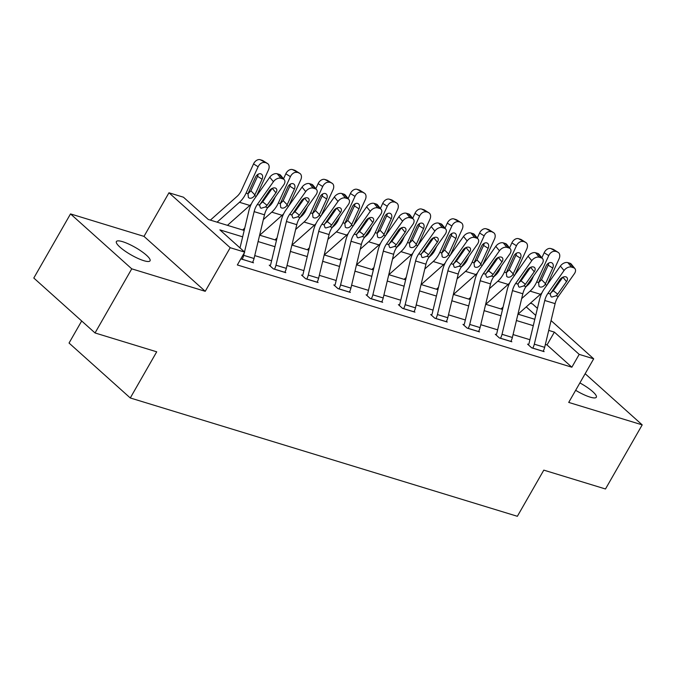 <?xml version="1.0" encoding="UTF-8"?>
<svg xmlns="http://www.w3.org/2000/svg" width="676" height="676" viewBox="0 0 676 676"><rect width="100%" height="100%" fill="white"/><g stroke="black" fill="none" stroke-linecap="round" stroke-linejoin="round"><path stroke-width="1.01" d="M575.648 390.305A19.393 4.276 29.8 0 0 590.089 397.108A19.393 4.276 29.8 0 0 596.325 397.243A19.393 4.276 29.8 0 0 579.881 382.92M122.626 241.687A19.393 4.276 29.8 0 0 116.39 241.543A19.393 4.276 29.8 0 0 124.925 250.999A19.393 4.276 29.8 0 0 143.811 260.683A19.393 4.276 29.8 0 0 150.047 260.818A19.393 4.276 29.8 0 0 141.512 251.362A19.393 4.276 29.8 0 0 122.626 241.687M530.347 303.245L532.451 303.887L537.42 308.349M81.686 320.982L69.045 343.045L130.282 397.97L517.36 516.295L543.8 470.133L605.485 488.985L642.2 424.874L585.154 373.71M130.282 397.97L156.714 351.807L95.037 332.955L33.8 278.03L70.515 213.912L131.752 268.837L205.234 291.305L230.203 247.703L168.966 192.778L183.458 197.206L208.284 219.48L244.18 230.448M205.234 291.305L143.996 236.38L70.515 213.912M143.996 236.38L168.966 192.778M95.037 332.955L131.752 268.837M242.659 236.837L219.869 229.865L244.695 252.131L237.344 264.958L571.854 367.212L547.028 344.946L545.363 344.43M529.925 339.715L513.067 334.561M497.629 329.846L480.78 324.691M465.341 319.976L448.484 314.822M433.046 310.098L416.196 304.952M400.758 300.228L383.909 295.082M368.462 290.359L351.613 285.204M336.175 280.489L319.325 275.335M303.887 270.62L287.03 265.465M271.591 260.75L254.742 255.596M240.867 258.815L253.5 262.803L252.689 262.077M270.273 265.482L269.234 265.161L273.374 268.871L285.796 272.673L284.985 271.946M302.561 275.352L301.53 275.031L305.662 278.749L318.083 282.543L317.272 281.816M334.848 285.221L333.817 284.909L337.958 288.618L350.371 292.412L349.568 291.686M367.144 295.091L366.105 294.778L370.245 298.488L382.667 302.282L381.855 301.555M399.431 304.96L398.401 304.648L402.541 308.357L414.954 312.151L414.151 311.433M431.727 314.839L430.688 314.517L434.829 318.227L447.25 322.029L446.439 321.303M464.015 324.708L462.984 324.387L467.116 328.097L479.537 331.899L478.735 331.172M496.311 334.578L495.271 334.257L499.412 337.975L511.833 341.769L511.022 341.042M528.598 344.447L527.567 344.135L531.699 347.844L544.121 351.638L543.31 350.912M551.058 320.585L593.689 358.812L568.719 402.414L642.2 424.874M593.689 358.812L579.197 354.385L554.371 332.119L548.718 330.395M571.854 367.212L579.197 354.385M244.695 252.131L230.203 247.703M535.73 315.405L526.249 306.896M259.626 235.172L276.476 240.318M291.914 245.042L308.763 250.196M324.201 254.911L341.059 260.066M356.497 264.781L373.346 269.935M388.784 274.65L405.642 279.805M421.08 284.528L437.93 289.674M453.368 294.398L470.226 299.544M485.664 304.268L502.513 309.422M517.951 314.137L534.8 319.292M533.279 325.671L516.43 320.525M500.984 315.802L484.134 310.647M468.696 305.932L451.847 300.778M436.409 296.063L419.551 290.908M404.113 286.193L387.264 281.039M371.825 276.315L354.968 271.169M339.529 266.445L322.68 261.299M307.242 256.576L290.384 251.421M274.946 246.706L258.097 241.552M547.028 344.946L554.371 332.119M242.118 259.322L242.143 259.271A10.605 7.419 -73 0 0 243.698 255.334L244.298 252.824M244.501 251.962L254.142 211.639A15.151 10.605 107 0 1 257.345 204.473L273.408 181.717L269.766 177.23A6.059 3.921 -39.1 0 1 277.236 173.774L280.878 178.261A6.059 3.921 140.9 0 0 273.408 181.717M240.005 247.931L248.895 210.735A22.722 15.903 107 0 1 253.694 199.986L269.766 177.23M252.469 262.482L252.494 262.432A10.605 7.419 -73 0 0 254.049 258.502L264.493 214.807A15.151 10.605 107 0 1 267.688 207.642L283.759 184.878A6.059 3.921 140.9 0 0 284.317 179.791A6.059 3.921 140.9 0 0 282.948 178.895L280.878 178.261M259.829 204.38L262.685 201.87L267.062 205.318L275.901 192.795L272.276 188.334M282.948 178.895L279.306 174.408L277.236 173.774M279.306 174.408A6.059 3.921 -39.1 0 1 280.675 175.304L284.317 179.791M272.225 188.359L262.685 201.87M267.062 205.318L265.465 206.957L261.181 208.242L260.404 207.836L259.576 205.158L269.276 190.776A4.85 3.135 -39.1 0 1 275.25 188.012A4.85 3.135 -39.1 0 1 276.349 188.731A4.85 3.135 -39.1 0 1 275.901 192.795M256.593 195.888L268.465 169.946A6.059 4.25 122.2 0 0 267.561 163.55A6.059 4.25 122.2 0 0 266.826 163.22L262.263 160.339A6.059 4.25 -57.8 0 1 262.989 160.677L267.561 163.55M227.44 225.336L249.816 205.445A22.722 15.903 -73 0 0 251.354 203.941M217.089 222.167L239.465 202.276A22.722 15.903 -73 0 0 246.056 193.133L258.114 166.778L253.551 163.905A6.059 4.25 -57.8 0 1 260.192 159.705L262.263 160.339M210.371 220.114L237.099 196.353A15.151 10.605 -73 0 0 241.493 190.252L253.551 163.905M254.48 195.71C252.959 197.747 251.261 198.558 249.393 198.144L248.413 197.553L247.974 193.716L255.477 177.18A4.85 3.405 -57.8 0 1 260.792 173.825A4.85 3.405 -57.8 0 1 261.375 174.087A4.85 3.405 -57.8 0 1 262.102 179.208L254.48 195.71L256.322 196.268M260.192 159.705L266.826 163.22M264.755 162.586A6.059 4.25 122.2 0 0 258.114 166.778M247.923 193.911L250.906 190.818L257.539 176.326A4.85 3.405 122.2 0 0 258.08 174.256M274.405 269.192L274.439 269.141A10.605 7.419 -73 0 0 275.985 265.212L286.43 221.508A15.151 10.605 107 0 1 289.632 214.343L305.696 191.587L302.054 187.1A6.059 3.921 -39.1 0 1 309.524 183.652L313.165 188.131A6.059 3.921 140.9 0 0 305.696 191.587M270.037 265.888L270.299 265.431A3.034 2.121 -73 0 0 270.746 264.308L281.191 220.604A22.722 15.903 107 0 1 285.99 209.856L302.054 187.1M284.757 272.352L284.79 272.301A10.605 7.419 -73 0 0 286.337 268.372L296.781 224.677A15.151 10.605 107 0 1 299.983 217.511L316.047 194.747A6.059 3.921 140.9 0 0 316.613 189.66A6.059 3.921 140.9 0 0 315.236 188.765L313.165 188.131M292.116 214.25L294.981 211.74L299.358 215.188L308.197 202.665L304.572 198.203M315.236 188.765L311.594 184.278L309.524 183.652M311.594 184.278A6.059 3.921 -39.1 0 1 312.971 185.173L316.613 189.66M304.513 198.229L294.981 211.74M299.358 215.188L297.753 216.827L293.477 218.111L292.691 217.706L291.863 215.027L301.572 200.645A4.85 3.135 -39.1 0 1 307.546 197.882A4.85 3.135 -39.1 0 1 308.645 198.6A4.85 3.135 -39.1 0 1 308.197 202.665M306.701 279.061L306.727 279.011A10.605 7.419 -73 0 0 308.281 275.081L318.726 231.378A15.151 10.605 107 0 1 321.928 224.212L337.992 201.456L334.35 196.969A6.059 3.921 -39.1 0 1 341.811 193.522L345.461 198.009A6.059 3.921 140.9 0 0 337.992 201.456M302.333 275.757L302.594 275.301A3.034 2.121 -73 0 0 303.034 274.177L313.478 230.482A22.722 15.903 107 0 1 318.278 219.734L334.35 196.969M317.044 282.222L317.078 282.171A10.605 7.419 -73 0 0 318.624 278.242L329.077 234.547A15.151 10.605 107 0 1 332.271 227.381L348.343 204.617A6.059 3.921 140.9 0 0 348.9 199.53A6.059 3.921 140.9 0 0 347.532 198.634L345.461 198.009M324.412 224.119L327.269 221.61L331.646 225.057L340.484 212.543L336.859 208.081M347.532 198.634L343.881 194.156L341.811 193.522M343.881 194.156A6.059 3.921 -39.1 0 1 345.259 195.043L348.9 199.53M336.809 208.098L327.269 221.61M331.646 225.057L330.049 226.697L325.764 227.981L324.987 227.575L324.15 224.897L333.86 210.515A4.85 3.135 -39.1 0 1 339.834 207.752A4.85 3.135 -39.1 0 1 340.932 208.47A4.85 3.135 -39.1 0 1 340.484 212.543M288.88 205.766L300.761 179.816A6.059 4.25 122.2 0 0 299.848 173.428A6.059 4.25 122.2 0 0 299.113 173.09L294.55 170.208A6.059 4.25 -57.8 0 1 295.285 170.546L299.848 173.428M259.736 235.206L282.103 215.314A22.722 15.903 -73 0 0 283.641 213.81M263.336 219.632L271.752 212.146A22.722 15.903 -73 0 0 278.343 203.003L290.41 176.656L285.838 173.774A6.059 4.25 -57.8 0 1 292.48 169.575L294.55 170.208M267.527 207.878L269.386 206.222A15.151 10.605 -73 0 0 273.78 200.13L275.233 196.961M283.531 178.819L285.838 173.774M242.659 229.984L244.737 228.142M286.776 205.58C285.255 207.616 283.557 208.428 281.681 208.014L280.709 207.431L280.27 203.594L287.773 187.049A4.85 3.405 -57.8 0 1 293.08 183.695A4.85 3.405 -57.8 0 1 293.671 183.965A4.85 3.405 -57.8 0 1 294.398 189.077L286.776 205.58L288.61 206.146M292.48 169.575L299.113 173.09M297.043 172.456A6.059 4.25 122.2 0 0 290.41 176.656M280.21 203.78L283.193 200.688L289.827 186.196A4.85 3.405 122.2 0 0 290.376 184.125M321.176 215.636L333.048 189.686A6.059 4.25 122.2 0 0 332.144 183.297A6.059 4.25 122.2 0 0 331.409 182.959L326.846 180.078A6.059 4.25 -57.8 0 1 327.573 180.416L332.144 183.297M292.024 245.075L314.399 225.184A22.722 15.903 -73 0 0 315.929 223.68M295.623 229.502L304.048 222.015A22.722 15.903 -73 0 0 310.639 212.872L322.697 186.525L318.134 183.644A6.059 4.25 -57.8 0 1 324.776 179.453L326.846 180.078M299.814 217.748L301.682 216.092A15.151 10.605 -73 0 0 306.076 209.999L307.521 206.831M315.827 188.689L318.134 183.644M274.955 239.853L277.025 238.011M319.064 215.45C317.543 217.495 315.844 218.297 313.977 217.883L312.996 217.3L312.557 213.464L320.061 196.919A4.85 3.405 -57.8 0 1 325.376 193.564A4.85 3.405 -57.8 0 1 325.959 193.835A4.85 3.405 -57.8 0 1 326.685 198.947L319.064 215.45L320.906 216.016M324.776 179.453L331.409 182.959M329.339 182.326A6.059 4.25 122.2 0 0 322.697 186.525M312.506 213.65L315.489 210.566L322.122 196.065A4.85 3.405 122.2 0 0 322.663 193.995M338.989 288.931L339.022 288.88A10.605 7.419 -73 0 0 340.569 284.951L351.013 241.256A15.151 10.605 107 0 1 354.216 234.09L370.279 211.326L366.637 206.839A6.059 3.921 -39.1 0 1 374.107 203.391L377.749 207.878A6.059 3.921 140.9 0 0 370.279 211.326M334.62 285.627L334.882 285.171A3.034 2.121 -73 0 0 335.321 284.047L345.766 240.352A22.722 15.903 107 0 1 350.574 229.603L366.637 206.839M349.34 292.1L349.365 292.049A10.605 7.419 -73 0 0 350.92 288.111L361.364 244.416A15.151 10.605 107 0 1 364.567 237.251L380.63 214.486A6.059 3.921 140.9 0 0 381.196 209.399A6.059 3.921 140.9 0 0 379.819 208.512L377.749 207.878M356.7 233.989L359.564 231.479L363.941 234.927L372.772 222.412L369.155 217.951M379.819 208.512L376.177 204.025L374.107 203.391M376.177 204.025A6.059 3.921 -39.1 0 1 377.546 204.921L381.196 209.399M369.096 217.976L359.564 231.479M363.941 234.927L362.336 236.566L358.052 237.851L357.274 237.445L356.446 234.766L366.155 220.384A4.85 3.135 -39.1 0 1 372.13 217.621A4.85 3.135 -39.1 0 1 373.228 218.34A4.85 3.135 -39.1 0 1 372.772 222.412M371.285 298.8L371.31 298.75A10.605 7.419 -73 0 0 372.865 294.82L383.309 251.126A15.151 10.605 107 0 1 386.503 243.96L402.575 221.196L398.925 216.709A6.059 3.921 -39.1 0 1 406.394 213.261L410.045 217.748A6.059 3.921 140.9 0 0 402.575 221.196M366.916 295.496L367.169 295.04A3.034 2.121 -73 0 0 367.617 293.916L378.061 250.221A22.722 15.903 107 0 1 382.861 239.473L398.925 216.709M381.627 301.969L381.661 301.918A10.605 7.419 -73 0 0 383.207 297.981L393.652 254.286A15.151 10.605 107 0 1 396.854 247.12L412.926 224.364A6.059 3.921 140.9 0 0 413.484 219.278A6.059 3.921 140.9 0 0 412.115 218.382L410.045 217.748M388.996 243.867L391.852 241.357L396.229 244.796L405.068 232.282L401.443 227.82M412.115 218.382L408.465 213.895L406.394 213.261M408.465 213.895A6.059 3.921 -39.1 0 1 409.842 214.791L413.484 219.278M401.392 227.846L391.852 241.357M396.229 244.796L394.623 246.444L390.348 247.72L389.57 247.315L388.734 244.636L398.443 230.254A4.85 3.135 -39.1 0 1 404.417 227.499A4.85 3.135 -39.1 0 1 405.515 228.209A4.85 3.135 -39.1 0 1 405.068 232.282M403.572 308.678L403.597 308.619A10.605 7.419 -73 0 0 405.152 304.69L415.596 260.995A15.151 10.605 107 0 1 418.799 253.83L434.862 231.065L431.22 226.587A6.059 3.921 -39.1 0 1 438.69 223.131L442.332 227.618A6.059 3.921 140.9 0 0 434.862 231.065M399.203 305.366L399.465 304.91A3.034 2.121 -73 0 0 399.905 303.786L410.349 260.091A22.722 15.903 107 0 1 415.157 249.343L431.22 226.587M413.923 311.839L413.949 311.788A10.605 7.419 -73 0 0 415.503 307.859L425.948 264.155A15.151 10.605 107 0 1 429.15 256.99L445.214 234.234A6.059 3.921 140.9 0 0 445.78 229.147A6.059 3.921 140.9 0 0 444.402 228.251L442.332 227.618M421.283 253.737L424.139 251.227L428.525 254.675L437.355 242.152L433.73 237.69M444.402 228.251L440.76 223.764L438.69 223.131M440.76 223.764A6.059 3.921 -39.1 0 1 442.129 224.66L445.78 229.147M433.679 237.715L424.139 251.227M428.525 254.675L426.919 256.314L422.635 257.598L421.858 257.193L421.03 254.514L430.73 240.124A4.85 3.135 -39.1 0 1 436.713 237.369A4.85 3.135 -39.1 0 1 437.811 238.079A4.85 3.135 -39.1 0 1 437.355 242.152M353.464 225.505L365.336 199.555A6.059 4.25 122.2 0 0 364.432 193.167A6.059 4.25 122.2 0 0 363.696 192.829L359.133 189.956A6.059 4.25 -57.8 0 1 359.869 190.286L364.432 193.167M324.311 254.945L346.687 235.054A22.722 15.903 -73 0 0 348.225 233.558M327.919 239.38L336.335 231.893A22.722 15.903 -73 0 0 342.926 222.742L354.993 196.395L350.421 193.513A6.059 4.25 -57.8 0 1 357.063 189.322L359.133 189.956M332.11 227.618L333.969 225.961A15.151 10.605 -73 0 0 338.363 219.869L339.817 216.7M348.115 198.558L350.421 193.513M307.242 249.731L309.321 247.881M351.359 225.319C349.838 227.364 348.14 228.175 346.264 227.753L345.284 227.17L344.844 223.334L352.357 206.788A4.85 3.405 -57.8 0 1 357.663 203.434A4.85 3.405 -57.8 0 1 358.255 203.704A4.85 3.405 -57.8 0 1 358.981 208.816L351.359 225.319L353.193 225.885M357.063 189.322L363.696 192.829M361.626 192.195A6.059 4.25 122.2 0 0 354.993 196.395M344.794 223.519L347.777 220.435L354.41 205.935A4.85 3.405 122.2 0 0 354.959 203.865M385.751 235.375L397.632 209.425A6.059 4.25 122.2 0 0 396.719 203.037A6.059 4.25 122.2 0 0 395.992 202.699L391.421 199.826A6.059 4.25 -57.8 0 1 392.156 200.155L396.719 203.037M356.607 264.815L378.983 244.923A22.722 15.903 -73 0 0 380.512 243.428M360.207 249.25L368.631 241.763A22.722 15.903 -73 0 0 375.222 232.62L387.28 206.264L382.717 203.383A6.059 4.25 -57.8 0 1 389.351 199.192L391.421 199.826M364.398 237.487L366.257 235.831A15.151 10.605 -73 0 0 370.651 229.739L372.104 226.57M380.402 208.436L382.717 203.383M339.538 259.601L341.608 257.75M383.647 235.197C382.126 237.234 380.427 238.045 378.56 237.622L377.58 237.039L377.14 233.203L384.644 216.666A4.85 3.405 -57.8 0 1 389.959 213.303A4.85 3.405 -57.8 0 1 390.542 213.574A4.85 3.405 -57.8 0 1 391.269 218.686L383.647 235.197L385.489 235.755M389.351 199.192L395.992 202.699M393.922 202.073A6.059 4.25 122.2 0 0 387.28 206.264M377.09 233.389L380.073 230.305L386.706 215.813A4.85 3.405 122.2 0 0 387.247 213.743M418.047 245.244L429.919 219.303A6.059 4.25 122.2 0 0 429.015 212.906A6.059 4.25 122.2 0 0 428.28 212.577L423.717 209.695A6.059 4.25 -57.8 0 1 424.452 210.033L429.015 212.906M388.894 274.684L411.27 254.793A22.722 15.903 -73 0 0 412.808 253.297M392.502 259.119L400.919 251.633A22.722 15.903 -73 0 0 407.51 242.49L419.568 216.134L415.005 213.261A6.059 4.25 -57.8 0 1 421.647 209.061L423.717 209.695M396.694 247.357L398.553 245.709A15.151 10.605 -73 0 0 402.947 239.608L404.392 236.439M412.698 218.306L415.005 213.261M371.825 269.47L373.904 267.62M415.943 245.067C414.413 247.103 412.723 247.915 410.847 247.492L409.867 246.909L409.428 243.073L416.94 226.536A4.85 3.405 -57.8 0 1 422.246 223.181A4.85 3.405 -57.8 0 1 422.83 223.443A4.85 3.405 -57.8 0 1 423.556 228.556L415.943 245.067L417.776 245.625M421.647 209.061L428.28 212.577M426.21 211.943A6.059 4.25 122.2 0 0 419.568 216.134M409.377 243.267L412.36 240.174L418.993 225.683A4.85 3.405 122.2 0 0 419.542 223.612M435.859 318.548L435.893 318.497A10.605 7.419 -73 0 0 437.44 314.56L447.884 270.865A15.151 10.605 107 0 1 451.086 263.699L467.158 240.943L463.508 236.456A6.059 3.921 -39.1 0 1 470.978 233L474.628 237.487A6.059 3.921 140.9 0 0 467.158 240.943M431.491 315.236L431.753 314.779A3.034 2.121 -73 0 0 432.201 313.664L442.645 269.961A22.722 15.903 107 0 1 447.444 259.212L463.508 236.456M446.211 321.708L446.245 321.658A10.605 7.419 -73 0 0 447.791 317.728L458.235 274.025A15.151 10.605 107 0 1 461.438 266.868L477.501 244.104A6.059 3.921 140.9 0 0 478.067 239.017A6.059 3.921 140.9 0 0 476.698 238.121L474.628 237.487M453.579 263.606L456.435 261.097L460.812 264.544L469.651 252.021L466.026 247.56M476.698 238.121L473.048 233.634L470.978 233M473.048 233.634A6.059 3.921 -39.1 0 1 474.425 234.53L478.067 239.017M465.975 247.585L456.435 261.097M460.812 264.544L459.207 266.183L454.931 267.468L454.145 267.062L453.317 264.384L463.026 250.002A4.85 3.135 -39.1 0 1 469 247.239A4.85 3.135 -39.1 0 1 470.099 247.957A4.85 3.135 -39.1 0 1 469.651 252.021M450.334 255.114L462.215 229.172A6.059 4.25 122.2 0 0 461.302 222.776A6.059 4.25 122.2 0 0 460.576 222.446L456.004 219.565A6.059 4.25 -57.8 0 1 456.739 219.903L461.302 222.776M421.19 284.562L443.557 264.662A22.722 15.903 -73 0 0 445.095 263.167M424.79 268.989L433.215 261.502A22.722 15.903 -73 0 0 439.806 252.359L451.864 226.004L447.301 223.131A6.059 4.25 -57.8 0 1 453.934 218.931L456.004 219.565M428.981 257.235L430.84 255.579A15.151 10.605 -73 0 0 435.234 249.478L436.688 246.309M444.985 228.175L447.301 223.131M404.113 279.34L406.191 277.498M448.23 254.936C446.709 256.973 445.011 257.784 443.143 257.362L442.163 256.779L441.724 252.942L449.227 236.406A4.85 3.405 -57.8 0 1 454.542 233.051A4.85 3.405 -57.8 0 1 455.125 233.313A4.85 3.405 -57.8 0 1 455.852 238.434L448.23 254.936L450.072 255.494M453.934 218.931L460.576 222.446M458.505 221.812A6.059 4.25 122.2 0 0 451.864 226.004M441.665 253.137L444.656 250.044L451.289 235.552A4.85 3.405 122.2 0 0 451.83 233.482M468.155 328.418L468.181 328.367A10.605 7.419 -73 0 0 469.735 324.438L480.18 280.734A15.151 10.605 107 0 1 483.382 273.569L499.446 250.813L495.804 246.326A6.059 3.921 -39.1 0 1 503.274 242.87L506.915 247.357A6.059 3.921 140.9 0 0 499.446 250.813M463.787 325.114L464.049 324.657A3.034 2.121 -73 0 0 464.488 323.534L474.932 279.83A22.722 15.903 107 0 1 479.732 269.082L495.804 246.326M478.507 331.578L478.532 331.527A10.605 7.419 -73 0 0 480.087 327.598L490.531 283.903A15.151 10.605 107 0 1 493.733 276.738L509.797 253.973A6.059 3.921 140.9 0 0 510.363 248.886A6.059 3.921 140.9 0 0 508.986 247.991L506.915 247.357M485.867 273.476L488.723 270.966L493.1 274.414L501.938 261.891L498.313 257.429M508.986 247.991L505.344 243.504L503.274 242.87M505.344 243.504A6.059 3.921 -39.1 0 1 506.713 244.399L510.363 248.886M498.263 257.455L488.723 270.966M493.1 274.414L491.503 276.053L487.219 277.337L486.441 276.932L485.613 274.253L495.314 259.871A4.85 3.135 -39.1 0 1 501.296 257.108A4.85 3.135 -39.1 0 1 502.395 257.826A4.85 3.135 -39.1 0 1 501.938 261.891M482.63 264.992L494.502 239.042A6.059 4.25 122.2 0 0 493.598 232.645A6.059 4.25 122.2 0 0 492.863 232.316L488.3 229.434A6.059 4.25 -57.8 0 1 489.035 229.772L493.598 232.645M453.478 294.432L475.853 274.54A22.722 15.903 -73 0 0 477.391 273.036M457.086 278.858L465.502 271.372A22.722 15.903 -73 0 0 472.093 262.229L484.151 235.873L479.588 233A6.059 4.25 -57.8 0 1 486.23 228.801L488.3 229.434M461.277 267.105L463.136 265.448A15.151 10.605 -73 0 0 467.53 259.347L468.975 256.187M477.281 238.045L479.588 233M436.409 289.21L438.479 287.368M480.518 264.806C478.997 266.843 477.307 267.654 475.431 267.24L474.451 266.657L474.011 262.82L481.515 246.275A4.85 3.405 -57.8 0 1 486.83 242.921A4.85 3.405 -57.8 0 1 487.413 243.191A4.85 3.405 -57.8 0 1 488.14 248.303L480.518 264.806L482.36 265.372M486.23 228.801L492.863 232.316M490.793 231.682A6.059 4.25 122.2 0 0 484.151 235.873M473.96 263.006L476.943 259.914L483.577 245.422A4.85 3.405 122.2 0 0 484.126 243.352M500.443 338.287L500.477 338.237A10.605 7.419 -73 0 0 502.023 334.307L512.467 290.604A15.151 10.605 107 0 1 515.67 283.438L531.742 260.683L528.091 256.196A6.059 3.921 -39.1 0 1 535.561 252.748L539.203 257.226A6.059 3.921 140.9 0 0 531.742 260.683M496.074 334.983L496.336 334.527A3.034 2.121 -73 0 0 496.784 333.403L507.228 289.708A22.722 15.903 107 0 1 512.028 278.96L528.091 256.196M510.794 341.448L510.828 341.397A10.605 7.419 -73 0 0 512.374 337.468L522.818 293.773A15.151 10.605 107 0 1 526.021 286.607L542.084 263.843A6.059 3.921 140.9 0 0 542.651 258.756A6.059 3.921 140.9 0 0 541.273 257.86L539.203 257.226M518.154 283.345L521.019 280.836L525.396 284.283L534.234 271.769L530.609 267.307M541.273 257.86L537.631 253.382L535.561 252.748M537.631 253.382A6.059 3.921 -39.1 0 1 539.009 254.269L542.651 258.756M530.55 267.324L521.019 280.836M525.396 284.283L523.79 285.923L519.514 287.207L518.729 286.801L517.9 284.123L527.61 269.741A4.85 3.135 -39.1 0 1 533.584 266.978A4.85 3.135 -39.1 0 1 534.682 267.696A4.85 3.135 -39.1 0 1 534.234 271.769M514.918 274.862L526.798 248.912A6.059 4.25 122.2 0 0 525.886 242.523A6.059 4.25 122.2 0 0 525.151 242.185L520.588 239.304A6.059 4.25 -57.8 0 1 521.323 239.642L525.886 242.523M485.774 304.301L508.141 284.41A22.722 15.903 -73 0 0 509.679 282.906M489.373 288.728L497.789 281.241A22.722 15.903 -73 0 0 504.38 272.098L516.447 245.751L511.884 242.87A6.059 4.25 -57.8 0 1 518.517 238.679L520.588 239.304M493.565 276.974L495.423 275.318A15.151 10.605 -73 0 0 499.817 269.225L501.271 266.057M509.569 247.915L511.884 242.87M468.696 299.079L470.775 297.237M512.814 274.676C511.293 276.712 509.594 277.523 507.727 277.109L506.747 276.526L506.307 272.69L513.811 256.145A4.85 3.405 -57.8 0 1 519.117 252.79A4.85 3.405 -57.8 0 1 519.709 253.061A4.85 3.405 -57.8 0 1 520.435 258.173L512.814 274.676L514.647 275.242M518.517 238.679L525.151 242.185M523.089 241.552A6.059 4.25 122.2 0 0 516.447 245.751M506.248 272.876L509.231 269.792L515.872 255.291A4.85 3.405 122.2 0 0 516.413 253.221M532.739 348.157L532.764 348.106A10.605 7.419 -73 0 0 534.319 344.177L544.763 300.482A15.151 10.605 107 0 1 547.966 293.316L564.029 270.552L560.387 266.065A6.059 3.921 -39.1 0 1 567.857 262.618L571.499 267.105A6.059 3.921 140.9 0 0 564.029 270.552M528.37 344.853L528.632 344.397A3.034 2.121 -73 0 0 529.071 343.273L539.516 299.578A22.722 15.903 107 0 1 544.315 288.829L560.387 266.065M543.09 351.326L543.115 351.275A10.605 7.419 -73 0 0 544.67 347.337L555.114 303.642A15.151 10.605 107 0 1 558.308 296.477L574.38 273.712A6.059 3.921 140.9 0 0 574.938 268.625A6.059 3.921 140.9 0 0 573.569 267.738L571.499 267.105M550.45 293.215L553.306 290.705L557.683 294.153L566.522 281.639L562.897 277.177M573.569 267.738L569.927 263.251L567.857 262.618M569.927 263.251A6.059 3.921 -39.1 0 1 571.296 264.147L574.938 268.625M562.846 277.194L553.306 290.705M557.683 294.153L556.086 295.792L551.802 297.077L551.024 296.671L550.196 293.992L559.897 279.61A4.85 3.135 -39.1 0 1 565.871 276.847A4.85 3.135 -39.1 0 1 566.97 277.566A4.85 3.135 -39.1 0 1 566.522 281.639M547.214 284.731L559.086 258.781A6.059 4.25 122.2 0 0 558.182 252.393A6.059 4.25 122.2 0 0 557.447 252.055L552.883 249.182A6.059 4.25 -57.8 0 1 553.61 249.512L558.182 252.393M518.061 314.171L540.437 294.28A22.722 15.903 -73 0 0 541.975 292.784M521.669 298.598L530.085 291.119A22.722 15.903 -73 0 0 536.676 281.968L548.735 255.621L544.172 252.74A6.059 4.25 -57.8 0 1 550.813 248.548L552.883 249.182M525.852 286.844L527.719 285.188A15.151 10.605 -73 0 0 532.113 279.095L533.558 275.926M541.865 257.784L544.172 252.74M500.992 308.949L503.062 307.107M545.101 284.545C543.58 286.59 541.882 287.393 540.014 286.979L539.034 286.396L538.595 282.56L546.098 266.014A4.85 3.405 -57.8 0 1 551.413 262.66A4.85 3.405 -57.8 0 1 551.996 262.93A4.85 3.405 -57.8 0 1 552.723 268.042L545.101 284.545L546.943 285.111M550.813 248.548L557.447 252.055M555.376 251.421A6.059 4.25 122.2 0 0 548.735 255.621M538.544 282.745L541.527 279.661L548.16 265.161A4.85 3.405 122.2 0 0 548.701 263.091M252.494 262.432L242.143 259.271M259.576 205.158L257.345 204.473M267.688 207.642L265.465 206.957M264.493 214.807L254.142 211.639M254.049 258.502L243.698 255.334M246.056 193.133L247.974 193.716M239.465 202.276L249.816 205.445M262.102 179.208L257.539 176.326M250.906 190.818L254.92 194.899M284.79 272.301L274.439 269.141M291.863 215.027L289.632 214.343M299.983 217.511L297.753 216.827M296.781 224.677L286.43 221.508M286.337 268.372L275.985 265.212M317.078 282.171L306.727 279.011M324.15 224.897L321.928 224.212M332.271 227.381L330.049 226.697M329.077 234.547L318.726 231.378M318.624 278.242L308.281 275.081M278.343 203.003L280.27 203.594M271.752 212.146L282.103 215.314M294.398 189.077L289.827 186.196M283.193 200.688L287.207 204.777M310.639 212.872L312.557 213.464M304.048 222.015L314.399 225.184M326.685 198.947L322.122 196.065M315.489 210.566L319.503 214.647M349.365 292.049L339.022 288.88M356.446 234.766L354.216 234.09M364.567 237.251L362.336 236.566M361.364 244.416L351.013 241.256M350.92 288.111L340.569 284.951M381.661 301.918L371.31 298.75M388.734 244.636L386.503 243.96M396.854 247.12L394.623 246.444M393.652 254.286L383.309 251.126M383.207 297.981L372.865 294.82M413.949 311.788L403.597 308.619M421.03 254.514L418.799 253.83M429.15 256.99L426.919 256.314M425.948 264.155L415.596 260.995M415.503 307.859L405.152 304.69M342.926 222.742L344.844 223.334M336.335 231.893L346.687 235.054M358.981 208.816L354.41 205.935M347.777 220.435L351.79 224.516M375.222 232.62L377.14 233.203M368.631 241.763L378.983 244.923M391.269 218.686L386.706 215.813M380.073 230.305L384.086 234.386M407.51 242.49L409.428 243.073M400.919 251.633L411.27 254.793M423.556 228.556L418.993 225.683M412.36 240.174L416.374 244.256M446.245 321.658L435.893 318.497M453.317 264.384L451.086 263.699M461.438 266.868L459.207 266.183M458.235 274.025L447.884 270.865M447.791 317.728L437.44 314.56M439.806 252.359L441.724 252.942M433.215 261.502L443.557 264.662M455.852 238.434L451.289 235.552M444.656 250.044L448.67 254.125M478.532 331.527L468.181 328.367M485.613 274.253L483.382 273.569M493.733 276.738L491.503 276.053M490.531 283.903L480.18 280.734M480.087 327.598L469.735 324.438M472.093 262.229L474.011 262.82M465.502 271.372L475.853 274.54M488.14 248.303L483.577 245.422M476.943 259.914L480.957 263.995M510.828 341.397L500.477 338.237M517.9 284.123L515.67 283.438M526.021 286.607L523.79 285.923M522.818 293.773L512.467 290.604M512.374 337.468L502.023 334.307M504.38 272.098L506.307 272.69M497.789 281.241L508.141 284.41M520.435 258.173L515.872 255.291M509.231 269.792L513.245 273.873M543.115 351.275L532.764 348.106M550.196 293.992L547.966 293.316M558.308 296.477L556.086 295.792M555.114 303.642L544.763 300.482M544.67 347.337L534.319 344.177M536.676 281.968L538.595 282.56M530.085 291.119L540.437 294.28M552.723 268.042L548.16 265.161M541.527 279.661L545.54 283.743"/></g></svg>

